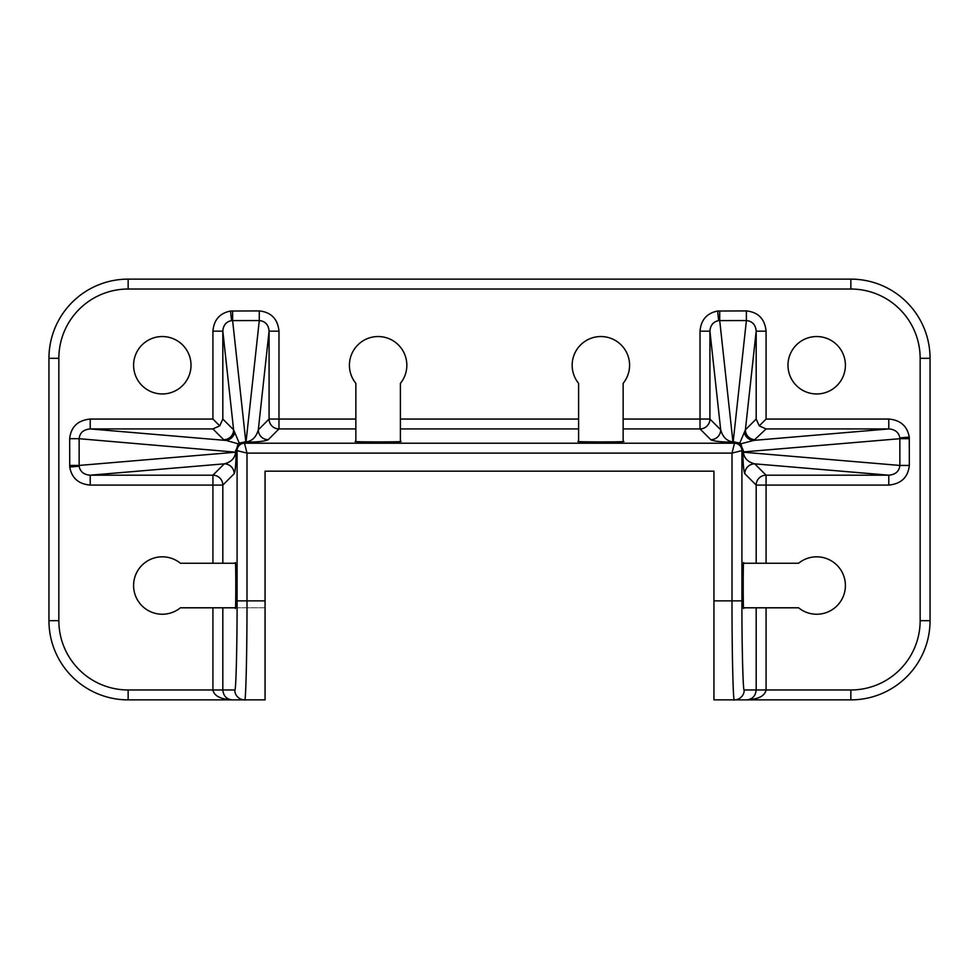 <?xml version="1.0" encoding="UTF-8"?>
<svg xmlns="http://www.w3.org/2000/svg" width="979" height="979" viewBox="0 0 979 979"><rect width="100%" height="100%" fill="white"/><g stroke="black" fill="none" stroke-linecap="round" stroke-linejoin="round"><path stroke-width="0.73" stroke-dasharray="4.89 3.67" d="M235.278 563.255L180.417 563.255A28.709 28.709 0 0 0 133.597 585.528A28.709 28.709 0 0 0 180.417 607.8L265.064 607.8L265.064 471.18L713.936 471.18L713.936 699.875L850.849 699.875A79.201 79.201 0 0 0 930.05 620.674L930.05 358.326A79.201 79.201 0 0 0 850.849 279.125L128.151 279.125A79.201 79.201 0 0 0 48.95 358.326L48.95 620.674A79.201 79.201 0 0 0 128.151 699.875L265.064 699.875L265.064 607.8L235.278 607.8M743.722 607.8L798.583 607.8A28.709 28.709 0 0 0 845.403 585.528A28.709 28.709 0 0 0 798.583 563.255L743.722 563.255M816.694 336.543A28.709 28.709 0 0 0 787.985 365.253A28.709 28.709 0 0 0 816.694 393.962A28.709 28.709 0 0 0 845.403 365.253A28.709 28.709 0 0 0 816.694 336.543M162.306 336.543A28.709 28.709 0 0 0 133.597 365.253A28.709 28.709 0 0 0 162.306 393.962A28.709 28.709 0 0 0 191.015 365.253A28.709 28.709 0 0 0 162.306 336.543M400.399 441.394L400.399 383.364A28.709 28.709 0 0 0 397.719 344.265A28.709 28.709 0 0 0 358.534 344.265A28.709 28.709 0 0 0 355.854 383.364L355.854 441.394M578.601 441.394L578.601 383.364A28.709 28.709 0 0 1 581.281 344.265A28.709 28.709 0 0 1 620.466 344.265A28.709 28.709 0 0 1 623.146 383.364L623.146 441.394"/><path stroke-width="1.47" d="M719.712 310.918L719.712 320.549L732.965 442.202C720.923 442.043 713.532 441.211 710.803 439.718A9.9 9.888 -45 0 0 720.691 429.818L709.922 331.159L709.922 419.049L720.691 429.818C722.783 437.099 726.871 441.137 732.965 441.921L739.806 442.997L745.398 429.818L756.18 419.049L756.18 331.159C755.592 324.722 752.325 321.185 746.39 320.549L718.659 320.598C713.275 321.712 710.362 325.224 709.922 331.159L700.022 331.159C700.976 319.9 706.85 313.194 717.619 311.028L746.39 310.918C758.272 312.191 764.832 318.946 766.08 331.159L766.08 419.049L888.773 419.049C900.435 420.052 907.264 426.073 909.271 437.099L909.332 465.441C908.047 477.311 901.182 483.859 888.773 485.094L766.08 485.094L766.08 563.255L743.722 563.255C743.037 555.338 743.037 615.718 743.722 607.8L798.583 607.8A28.709 28.709 0 0 0 845.403 585.528A28.709 28.709 0 0 0 798.583 563.255L766.08 563.255M744.432 432.975A9.9 9.863 -107.7 0 0 753.965 440.366L740.846 443.817L743.355 452.176C744.101 458.233 747.895 462.112 754.711 463.838L766.08 475.194L888.773 475.194C895.516 474.619 899.211 471.376 899.872 465.441L899.848 437.894C898.795 432.388 895.112 429.402 888.773 428.937L888.773 419.049M246.035 442.202L238.766 443.597L235.645 451.968L238.154 443.817L223.701 439.718L212.92 428.937L90.227 428.937C83.484 429.512 79.788 432.767 79.128 438.702L79.152 466.237C80.205 471.743 83.888 474.729 90.227 475.194L90.227 485.094C78.565 484.079 71.736 478.058 69.729 467.032L69.668 438.702C70.953 426.832 77.818 420.285 90.227 419.049L212.92 419.049L212.92 331.159C213.875 319.9 219.749 313.194 230.518 311.028L259.288 310.918C271.171 312.191 277.73 318.946 278.978 331.159L278.978 419.049L355.854 419.049L355.854 428.937L278.978 428.937L268.197 439.718C265.468 441.211 258.077 442.043 246.035 442.202L246.035 441.921C252.129 441.137 256.217 437.099 258.309 429.818L269.078 419.049L269.078 331.159C268.491 324.722 265.236 321.185 259.288 320.549L259.288 310.918M223.701 439.718A9.9 9.888 135 0 0 233.602 429.818L239.194 442.997L246.035 441.921L259.288 320.549L231.57 320.598C226.186 321.712 223.261 325.224 222.82 331.159L212.92 331.159M162.306 556.818A28.709 28.709 0 0 0 133.597 585.528A28.709 28.709 0 0 0 180.417 607.8L235.278 607.8C235.963 615.718 235.963 555.338 235.278 563.255L180.417 563.255A28.709 28.709 0 0 0 162.306 556.818M816.694 336.543A28.709 28.709 0 0 0 787.985 365.253A28.709 28.709 0 0 0 816.694 393.962A28.709 28.709 0 0 0 845.403 365.253A28.709 28.709 0 0 0 816.694 336.543M162.306 336.543A28.709 28.709 0 0 0 133.597 365.253A28.709 28.709 0 0 0 162.306 393.962A28.709 28.709 0 0 0 191.015 365.253A28.709 28.709 0 0 0 162.306 336.543M236.086 451.968L236.086 452.176C235.963 464.156 235.327 471.352 234.177 473.738A9.9 9.888 45 0 0 224.289 463.838C231.105 462.112 234.899 458.233 235.645 452.176L79.128 438.702L69.668 438.702M710.803 439.718L700.022 428.937L623.146 428.937L623.146 441.394C631.063 442.08 570.684 442.08 578.601 441.394L578.601 428.937L400.399 428.937L400.399 383.364A28.709 28.709 0 0 0 397.719 344.265A28.709 28.709 0 0 0 358.534 344.265A28.709 28.709 0 0 0 355.854 383.364L355.854 419.049M623.146 428.937L623.146 383.364A28.709 28.709 0 0 0 620.466 344.265A28.709 28.709 0 0 0 581.281 344.265A28.709 28.709 0 0 0 578.601 383.364L578.601 428.937M766.08 607.8L766.08 689.975L850.849 689.975A69.301 69.301 0 0 0 920.15 620.674L920.15 358.326A69.301 69.301 0 0 0 850.849 289.025L128.151 289.025L128.151 279.125L850.849 279.125A79.201 79.201 0 0 1 930.05 358.326L930.05 620.674A79.201 79.201 0 0 1 850.849 699.875L713.936 699.875L713.936 600.873L732.011 600.873L732.011 453.106L246.989 453.106L246.989 600.873C247.1 649.86 245.815 704.305 244.652 699.875L128.151 699.875A79.201 79.201 0 0 1 48.95 620.674L48.95 358.326A79.201 79.201 0 0 1 128.151 279.125A79.201 79.201 0 0 0 48.95 358.326L58.85 358.326L58.85 620.674A69.301 69.301 0 0 0 128.151 689.975L212.92 689.975L212.92 607.8M713.936 600.873L713.936 471.18L265.064 471.18L265.064 699.875L244.652 699.875A9.9 9.9 90 0 1 234.764 689.975C235.915 693.964 237.199 644.953 237.089 600.873L237.089 450.634L236.074 449.618A9.9 3.953 -0.7 0 1 235.56 450.781M888.773 485.094L888.773 475.194L754.711 463.838A9.9 9.888 -45 0 0 744.823 473.738C743.673 471.352 743.037 464.156 742.914 452.176L742.926 449.618L740.234 443.597L732.965 442.202M400.399 428.937L400.399 441.394C408.316 442.08 347.937 442.08 355.854 441.394L355.854 428.937M744.236 689.975A9.9 9.9 -90 0 1 734.348 699.875C733.185 704.305 731.9 649.86 732.011 600.873L741.911 600.873C741.801 644.953 743.085 693.964 744.236 689.975L756.18 689.975L756.18 607.8M766.08 689.975C764.844 695.947 758.419 699.251 746.781 699.875L746.781 699.875C752.447 699.251 755.58 695.947 756.18 689.975L766.08 689.975M232.219 699.875C220.581 699.251 214.156 695.947 212.92 689.975L222.82 689.975C223.42 695.947 226.553 699.251 232.219 699.875L232.219 699.875M268.197 439.718A9.9 9.888 45 0 1 258.309 429.818L269.078 331.159L278.978 331.159M245.864 442.202L232.61 320.549L232.61 310.918M212.92 428.937L219.749 425.865L222.82 419.049L233.602 429.818L222.82 331.159L222.82 419.049M219.749 425.865L212.92 419.049M234.568 432.975A9.9 9.863 107.7 0 1 225.035 440.366L90.227 428.937L90.227 419.049M236.086 452.176L79.128 465.441L69.668 465.441M742.914 452.176L899.872 465.441L909.332 465.441M742.914 451.968L899.872 438.702L909.332 438.702M756.18 419.049L759.251 425.865L766.08 428.937L753.965 440.366L888.773 428.937L766.08 428.937M759.251 425.865L766.08 419.049M755.298 439.718A9.9 9.888 -135 0 1 745.398 429.818L756.18 331.159L766.08 331.159M733.136 442.202L746.39 320.549L746.39 310.918M238.154 443.817A9.9 9.717 143.1 0 0 239.194 442.997A9.9 4.149 53 0 1 238.766 443.597A9.9 3.647 51.2 0 1 238.154 443.817M739.806 442.997A9.9 9.717 -143.1 0 0 740.846 443.817A9.9 3.647 -51.2 0 1 740.234 443.597A9.9 4.149 -53 0 1 739.806 442.997M244.664 441.835A9.9 4.907 90.9 0 1 243.477 442.178L244.517 443.218A7.428 7.416 135 0 0 237.089 450.634L246.989 453.106L244.517 443.218L734.483 443.218L735.523 442.178A9.9 4.907 -90.9 0 1 734.336 441.835M743.44 450.781A9.9 3.953 0.7 0 1 742.926 449.618L741.911 450.634A7.428 7.416 -135 0 0 734.483 443.218L732.011 453.106L741.911 450.634L741.911 600.873M718.659 320.598L717.619 311.028M899.848 437.894L909.271 437.099M79.152 466.237L69.729 467.032M231.57 320.598L230.518 311.028M234.177 473.738L222.82 485.094L222.82 563.255M222.82 607.8L222.82 689.975L234.764 689.975M400.399 419.049L578.601 419.049M623.146 419.049L700.022 419.049L700.022 331.159M128.151 289.025A69.301 69.301 0 0 0 58.85 358.326M212.92 563.255L212.92 485.094L90.227 485.094M850.849 289.025L850.849 279.125A79.201 79.201 0 0 1 930.05 358.326L920.15 358.326M128.151 689.975L128.151 699.875A79.201 79.201 0 0 1 48.95 620.674L58.85 620.674M920.15 620.674L930.05 620.674A79.201 79.201 0 0 1 850.849 699.875L850.849 689.975M756.18 563.255L756.18 485.094L744.823 473.738M237.089 600.873L265.064 600.873M90.227 475.194L212.92 475.194L224.289 463.838L90.227 475.194M278.978 419.049L278.978 428.937A9.9 9.888 45 0 1 269.078 419.049L278.978 419.049M222.82 485.094L212.92 485.094L212.92 475.194A9.9 9.888 45 0 1 222.82 485.094M766.08 485.094L756.18 485.094A9.9 9.888 -45 0 1 766.08 475.194L766.08 485.094M700.022 428.937L700.022 419.049L709.922 419.049A9.9 9.888 -45 0 1 700.022 428.937"/></g></svg>
